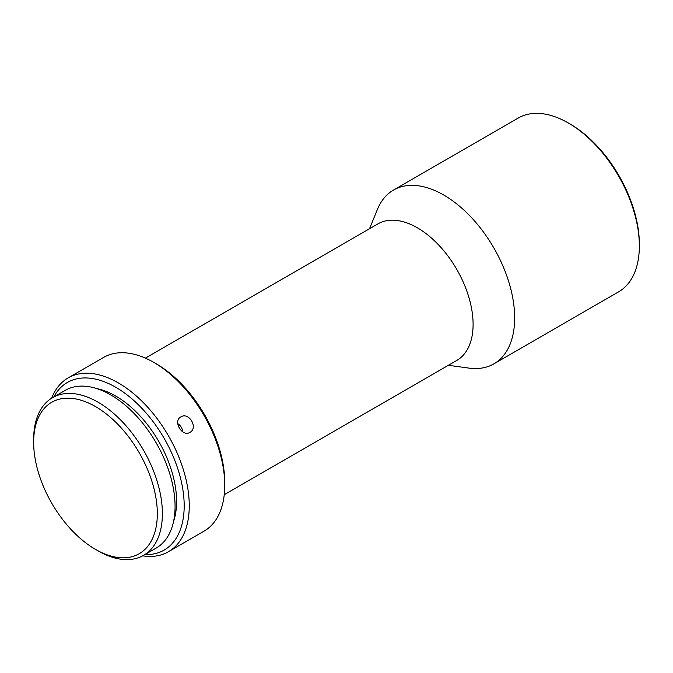 <?xml version="1.0" encoding="UTF-8"?>
<svg xmlns="http://www.w3.org/2000/svg" width="673" height="673" viewBox="0 0 673 673"><rect width="100%" height="100%" fill="white"/><g stroke="black" fill="none" stroke-linecap="round" stroke-linejoin="round"><path stroke-width="1.01" d="M568.391 123.024L569.913 123.899A98.199 56.7 60 0 1 639.35 244.173L639.35 245.931A100.353 57.937 -120 0 0 568.391 123.024A100.353 57.937 -120 0 0 518.21 118.053L393.528 190.038A100.353 57.937 -120 0 0 377.418 209.421L369.511 228.736M448.361 365.304L469.039 368.114A100.353 57.937 -120 0 0 493.881 363.857A100.353 57.937 -120 0 0 509.259 283.442A100.353 57.937 -120 0 0 443.7 195.01A100.353 57.937 -120 0 0 393.528 190.038M493.881 363.857L618.563 291.872A100.353 57.937 -120 0 0 639.35 245.931M224.244 494.697L456.765 360.45A78.85 45.52 -120 0 0 468.854 297.264A78.85 45.52 -120 0 0 417.344 227.785A78.85 45.52 -120 0 0 377.923 223.882L145.393 358.129M156.313 363.857L153.781 362.394L156.313 363.857A96.769 55.867 60 0 1 224.74 482.381L224.74 485.3A100.353 57.937 -120 0 0 153.781 362.394A100.353 57.937 -120 0 0 153.772 362.394A100.353 57.937 -120 0 0 103.6 357.43L68.116 377.915A100.353 57.937 -120 0 0 51.653 398.197M142.676 555.848A100.353 57.937 -120 0 0 168.469 551.725L203.953 531.241A100.353 57.937 -120 0 0 224.74 485.3M180.844 416.907C172.608 421.02 182.223 437.416 189.912 432.36C198.577 427.994 188.962 411.59 180.844 416.907L180.734 416.974M168.469 551.725A100.353 57.937 -120 0 0 183.855 471.31A100.353 57.937 -120 0 0 118.297 382.878A100.353 57.937 -120 0 0 68.116 377.915M144.872 554.594A96.769 55.867 -120 0 0 182.543 487.622A96.769 55.867 -120 0 0 115.764 387.269A96.769 55.867 -120 0 0 53.832 396.919M177.756 423.654A8.959 7.319 -121.2 0 1 182.736 431.864M96.744 388.59A86.018 49.659 60 0 1 115.764 396.052A86.018 49.659 60 0 1 173.533 521.6M98.022 550.851A91.032 52.561 -120 0 0 98.022 550.859L95.49 549.395L98.022 550.859A91.032 52.561 -120 0 0 143.542 555.36A91.032 52.561 -120 0 0 157.49 482.415A91.032 52.561 -120 0 0 98.022 402.193A91.032 52.561 -120 0 0 52.502 397.684A91.032 52.561 -120 0 0 33.65 439.36L33.65 442.287A87.448 50.492 -120 0 0 95.49 549.395A87.448 50.492 -120 0 0 157.322 513.692A87.448 50.492 -120 0 0 95.49 406.585A87.448 50.492 -120 0 0 33.65 442.287M52.502 397.684L65.172 390.374A91.032 52.561 60 0 1 110.692 394.883A91.032 52.561 60 0 1 170.168 475.096A91.032 52.561 60 0 1 156.212 548.049L143.542 555.36"/></g></svg>
